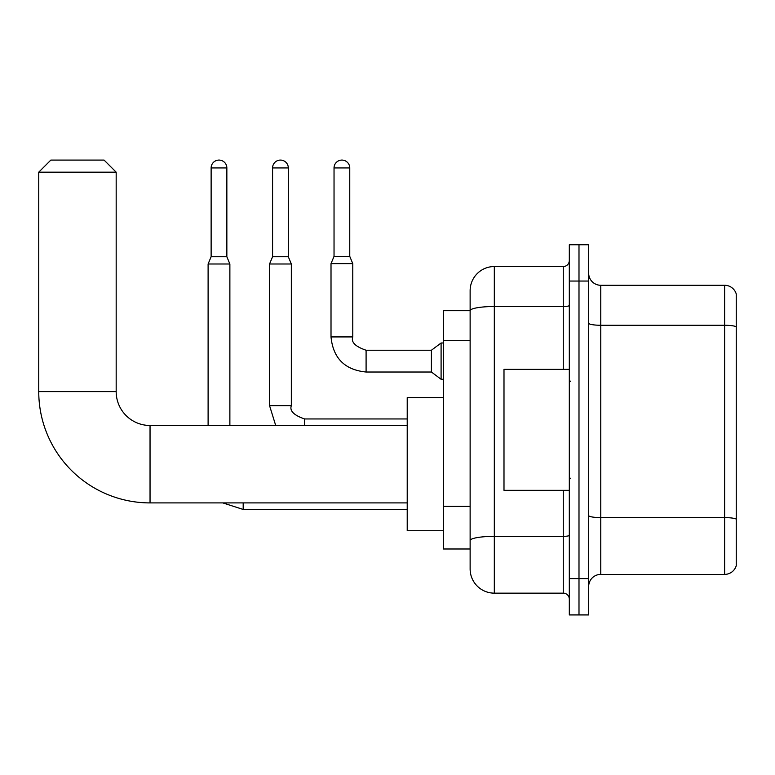 <?xml version="1.0" encoding="UTF-8"?>
<svg xmlns="http://www.w3.org/2000/svg" width="775" height="775" viewBox="0 0 775 775"><rect width="100%" height="100%" fill="white"/><g stroke="black" fill="none" stroke-linecap="round" stroke-linejoin="round"><path stroke-width="1.16" d="M563.27 369.355L563.27 306.512L494.314 306.512A24.19 4.204 180 0 0 470.125 310.717L470.125 290.722A24.19 24.19 0 0 1 494.314 266.532L494.314 593.146A24.19 24.19 0 0 1 470.125 568.947L470.125 304.032L470.125 310.688L443.503 310.688L443.503 548.991L470.125 548.991M569.315 578.625L569.315 614.924L578.993 614.924L578.993 578.625L578.993 614.924L588.671 614.924L588.671 578.625L578.993 578.625L578.993 281.044L578.993 578.625L569.315 578.625L569.315 281.044L578.993 281.044L578.993 244.755L578.993 281.044L588.671 281.044L588.671 578.625M588.671 281.044L588.671 244.755L569.315 244.755L569.315 281.044M494.314 593.146L563.27 593.146L563.27 490.323M494.314 266.532L563.27 266.532A6.045 6.045 0 0 0 569.315 260.487M470.125 568.947L470.125 544.757M470.125 290.722L470.125 304.032M569.315 599.191A6.045 6.045 0 0 0 563.27 593.146M588.671 586.491A12.1 12.1 0 0 1 600.77 574.391L724.635 574.391L724.635 285.278L600.77 285.278A12.1 12.1 0 0 1 588.671 273.188A12.1 12.1 0 0 0 600.77 285.278L600.77 574.391M736.25 293.996A12.1 12.1 0 0 0 724.635 285.278A12.1 12.1 0 0 1 736.25 293.996L736.25 565.682A12.1 12.1 0 0 1 724.635 574.391M588.671 323.165A12.1 2.102 0 0 0 600.77 325.267L724.635 325.267A12.1 2.102 180 0 1 736.25 326.779L736.25 294.955M407.214 502.907L150.04 502.907A111.29 111.29 0 0 1 38.75 391.617L38.75 172.176L50.85 160.076L104.073 160.076L116.172 172.176L38.75 172.176M150.04 502.907L150.04 425.485A33.867 33.867 0 0 1 116.172 391.617L116.172 172.176M443.503 397.662L407.214 397.662L407.214 530.73L443.503 530.73M226.852 256.738L211.129 256.738L211.129 167.943A7.866 7.866 0 0 1 218.996 160.076A7.866 7.866 0 0 1 226.852 167.943L226.852 256.738L229.875 263.994L229.875 425.485M208.107 425.485L208.107 263.994L229.875 263.994M288.31 256.738L272.577 256.738L272.577 167.943A7.866 7.866 0 0 1 280.443 160.076A7.866 7.866 0 0 1 288.31 167.943L288.31 256.738L291.332 263.994L269.555 263.994L269.555 405.645L291.313 405.645M349.757 256.37L334.035 256.37L334.035 167.943A7.866 7.866 0 0 1 341.891 160.076A7.866 7.866 0 0 1 349.757 167.943L349.757 256.37L352.78 263.626L331.012 263.626L331.012 336.931L352.78 336.931L352.78 263.626M366.091 350.242L431.413 350.242L431.413 372.019L366.091 372.019L366.091 350.242C355.347 346.59 350.91 342.153 352.78 336.931M431.413 350.242L441.091 342.986L441.091 379.275L443.503 379.275M569.315 369.355L503.992 369.355L503.992 490.323L569.315 490.323M470.125 340.671L443.503 340.671M470.125 506.404L443.503 506.404M569.315 535.302A6.045 1.046 0 0 1 563.27 536.358L494.314 536.358A24.19 4.204 180 0 0 470.125 540.553M569.315 305.466A6.045 1.046 0 0 1 563.27 306.512L563.27 266.532M736.25 519.114A12.1 2.102 180 0 0 724.635 517.603L600.77 517.603A12.1 2.102 0 0 1 588.671 515.501M38.75 391.617L116.172 391.617M222.803 502.907L243.185 509.437L222.803 502.907L243.185 509.437L222.803 502.907L243.185 509.437L222.803 502.907L243.185 509.437L222.803 502.907L243.185 509.437L222.803 502.907L243.185 509.437L222.803 502.907L243.185 509.437L222.803 502.907L243.185 509.437L243.185 502.907M211.129 167.943L226.852 167.943M272.577 167.943L288.31 167.943M304.633 418.975L304.633 425.485M334.035 167.943L349.757 167.943M407.214 425.485L150.04 425.485M407.214 509.437L243.185 509.437M211.129 256.738L208.107 263.994M269.555 405.645L275.706 425.485L269.555 405.645M407.214 418.955L304.633 418.955C293.899 415.303 289.463 410.866 291.332 405.645L291.332 263.994M272.577 256.738L269.555 263.994M331.012 336.931C333.114 358.215 344.807 369.917 366.091 372.019C344.807 369.917 333.114 358.215 331.012 336.931C333.114 358.215 344.807 369.917 366.091 372.019C344.807 369.917 333.114 358.215 331.012 336.931C333.114 358.215 344.807 369.917 366.091 372.019C344.807 369.917 333.114 358.215 331.012 336.931C333.114 358.215 344.807 369.917 366.091 372.019C344.807 369.917 333.114 358.215 331.012 336.931C333.114 358.215 344.807 369.917 366.091 372.019C344.807 369.917 333.114 358.215 331.012 336.931C333.114 358.215 344.807 369.917 366.091 372.019C344.807 369.917 333.114 358.215 331.012 336.931C333.114 358.215 344.807 369.917 366.091 372.019C344.807 369.917 333.114 358.215 331.012 336.931C333.114 358.215 344.807 369.917 366.091 372.019C344.807 369.917 333.114 358.215 331.012 336.931C333.114 358.215 344.807 369.917 366.091 372.019M431.413 372.019L441.091 379.275M334.035 256.37L331.012 263.626M441.091 342.986L443.503 342.986M570.526 381.455L569.315 380.244M570.526 478.223L569.315 479.434"/></g></svg>
